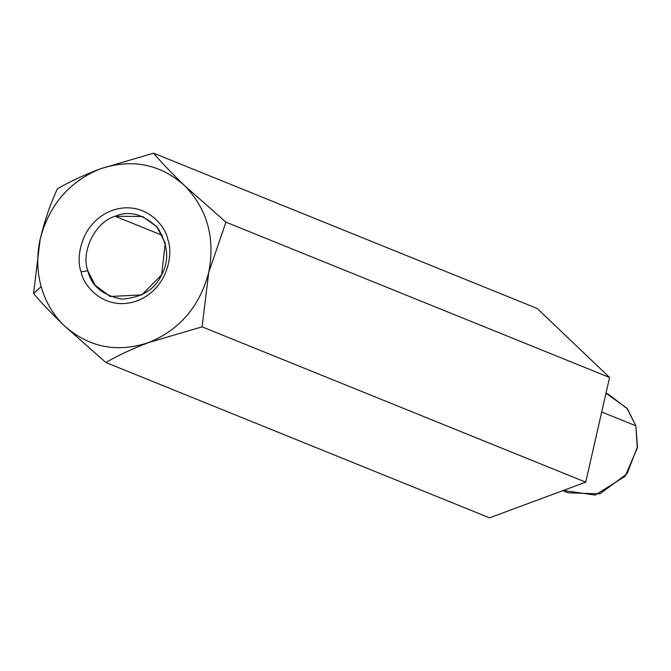 <?xml version="1.0" encoding="UTF-8"?>
<svg xmlns="http://www.w3.org/2000/svg" width="671" height="671" viewBox="0 0 671 671"><rect width="100%" height="100%" fill="white"/><g stroke="black" fill="none" stroke-linecap="round" stroke-linejoin="round"><path stroke-width="1.01" d="M64.458 325.888C53.328 315.169 45.569 302.076 41.174 286.609L33.55 293.521C41.518 302.931 51.826 313.718 64.458 325.888C51.826 313.718 41.518 302.931 33.55 293.521L40.21 239.052C44.663 220.541 50.392 203.808 57.396 188.845C69.172 181.916 83.456 175.265 100.231 168.874L153.584 153.164L537.228 308.484L153.584 153.164C161.686 162.709 171.986 173.495 184.491 185.531L225.926 222.16L609.57 377.479L537.228 308.484L609.57 377.479L225.926 222.16L208.74 272.367L202.08 326.836L585.716 482.155L609.57 377.479L585.716 482.155L202.08 326.836L148.719 342.546C131.944 348.928 117.668 355.588 105.892 362.516L489.528 517.836L585.716 482.155L489.528 517.836L105.892 362.516L64.458 325.888L105.892 362.516C117.668 355.588 131.944 348.928 148.719 342.546C116.98 353.021 88.891 347.469 64.458 325.888C88.891 347.469 116.98 353.021 148.719 342.546L202.08 326.836L208.74 272.367C199.807 306.32 179.803 329.713 148.719 342.546C179.803 329.713 199.807 306.32 208.74 272.367L225.926 222.16L184.491 185.531C207.305 209.008 215.383 237.953 208.74 272.367C215.383 237.953 207.305 209.008 184.491 185.531C171.986 173.495 161.686 162.709 153.584 153.164L100.231 168.874C131.969 158.398 160.059 163.95 184.491 185.531C160.059 163.95 131.969 158.398 100.231 168.874C83.456 175.265 69.172 181.916 57.396 188.845C50.392 203.808 44.663 220.541 40.21 239.052L33.55 293.521L41.174 286.609C36.922 271.092 36.603 255.24 40.21 239.052C49.134 205.091 69.147 181.698 100.231 168.874C69.147 181.698 49.134 205.091 40.21 239.052C36.603 255.24 36.922 271.092 41.174 286.609C45.569 302.076 53.328 315.169 64.458 325.888M562.843 490.635L568.262 492.833L599.899 493.848L627.049 473.776L637.45 446.819L635.848 425.817L627.502 408.916L608.228 394.112L605.988 393.198M605.972 393.265L626.915 408.169L635.848 425.817L601.702 411.994L635.848 425.817L637.299 448.01L625.146 476.284L595.169 495.097L563.313 490.467M115.186 216.28C95.601 221.564 80.554 251.55 87.834 270.807L95.207 285.276L110.22 296.498L141.841 294.888L161.636 274.816L165.259 243.179L156.922 226.857L142.613 216.49L115.186 216.28L162.466 235.42L115.186 216.28C129.302 210.266 143.493 214.133 157.76 227.88C168.144 245.192 169.436 260.834 161.636 274.816C155.085 289.436 141.883 297.547 122.03 299.123C102.722 295.416 91.323 285.98 87.834 270.807C80.554 251.55 95.601 221.564 115.186 216.28M87.834 270.807L81.132 271.789C83.078 285.645 104.835 312.166 137.085 300.885C168.991 288.371 173.244 252.204 167.817 239.631C165.863 225.766 144.114 199.245 111.856 210.526C79.95 223.049 75.706 259.216 81.132 271.789L87.834 270.807M81.132 271.789C75.706 259.216 79.95 223.049 111.856 210.526C144.114 199.245 165.863 225.766 167.817 239.631C173.244 252.204 168.991 288.371 137.085 300.885C104.835 312.166 83.078 285.645 81.132 271.789"/></g></svg>
